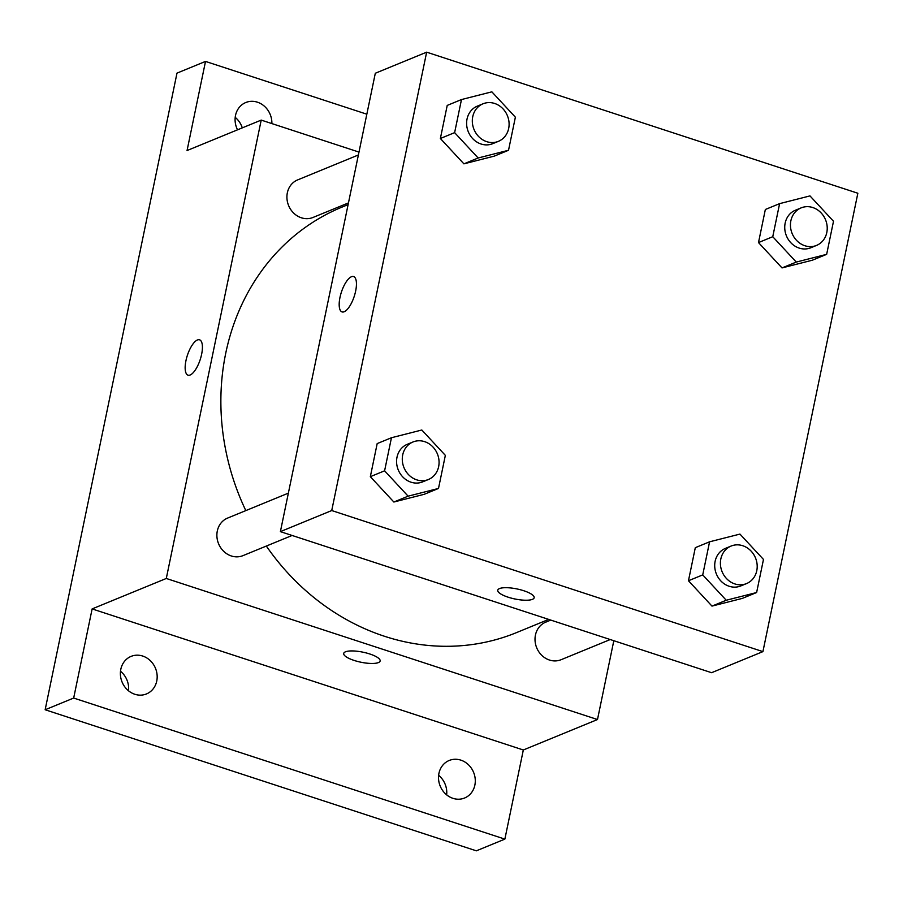 <?xml version="1.0" encoding="UTF-8"?>
<svg xmlns="http://www.w3.org/2000/svg" width="903" height="903" viewBox="0 0 903 903"><rect width="100%" height="100%" fill="white"/><g stroke="black" fill="none" stroke-linecap="round" stroke-linejoin="round"><path stroke-width="1.35" d="M446.658 794.866A20.295 18.06 67.7 0 0 438.632 775.316M242.286 127.865A20.295 18.06 67.7 0 0 235.209 117.379M128.531 690.795A20.295 18.06 67.7 0 0 120.505 671.245M613.814 640.712L597.493 719.533L523.322 749.987L504.867 839.113L476.344 850.829L45.15 709.758L176.988 73.132L205.512 61.415L366.832 114.196M504.867 839.113L73.674 698.053L45.15 709.758M73.674 698.053L92.129 608.915L166.287 578.473L261.215 120.099L187.056 150.541L205.512 61.415M188.016 375.163A18.602 6.761 108.1 0 1 186.582 358.039A18.602 6.761 108.1 0 1 197.418 339.979A18.602 6.761 108.1 0 1 199.574 339.81A18.602 6.761 108.1 0 1 200.206 359.586A18.602 6.761 108.1 0 1 188.005 375.163A18.602 6.761 108.1 0 1 186.571 358.051A18.602 6.761 108.1 0 1 197.418 339.979A18.602 6.761 108.1 0 1 199.574 339.81M237.534 129.818A20.295 18.06 -112.3 0 1 235.514 115.415A20.295 18.06 -112.3 0 1 245.774 102.524A20.295 18.06 -112.3 0 1 271.871 123.576M438.937 773.363A20.295 18.06 -112.3 0 1 449.197 760.473A20.295 18.06 -112.3 0 1 468.443 764.751A20.295 18.06 -112.3 0 1 474.865 785.113A20.295 18.06 -112.3 0 1 464.605 798.004A20.295 18.06 -112.3 0 1 445.371 793.726A20.295 18.06 -112.3 0 1 438.937 773.363M120.81 669.281A20.295 18.06 -112.3 0 1 131.07 656.391A20.295 18.06 -112.3 0 1 150.316 660.669A20.295 18.06 -112.3 0 1 156.75 681.043A20.295 18.06 -112.3 0 1 146.489 693.933A20.295 18.06 -112.3 0 1 127.244 689.655A20.295 18.06 -112.3 0 1 120.81 669.281M523.322 749.987L92.129 608.915M348.118 204.597L342.023 207.103A229.949 204.654 67.7 0 0 245.819 510.601M266.329 546.055A229.949 204.654 67.7 0 0 516.685 632.54L548.674 619.402M597.493 719.533L166.287 578.473M261.215 120.099L358.988 152.088M550.774 620.09L545.694 622.178A20.295 18.06 67.7 0 0 536.698 647.801A20.295 18.06 67.7 0 0 561.102 659.709L610.236 639.538M358.389 154.966L297.606 179.923A20.295 18.06 67.7 0 0 288.599 205.545A20.295 18.06 67.7 0 0 313.014 217.454L348.468 202.904M288.362 493.14L227.567 518.096A20.295 18.06 67.7 0 0 218.571 543.73A20.295 18.06 67.7 0 0 242.975 555.638L292.109 535.468M380.14 660.973A18.602 5.125 11.7 0 1 354.078 660.409A18.602 5.125 11.7 0 1 343.716 653.433A18.602 5.125 11.7 0 1 362.961 652.18A18.602 5.125 11.7 0 1 380.14 660.973A18.602 5.125 11.7 0 1 354.078 660.42A18.602 5.125 11.7 0 1 343.716 653.422M280.393 531.63L375.309 73.256L426.656 52.171L857.85 193.242L762.922 651.616L331.728 510.545L280.393 531.63L711.587 672.701L762.922 651.616M331.728 510.545L426.656 52.171M342.034 311.919A18.602 6.761 108.1 0 1 340.612 294.807A18.602 6.761 108.1 0 1 351.448 276.736A18.602 6.761 108.1 0 1 353.604 276.566A18.602 6.761 108.1 0 1 354.236 296.342A18.602 6.761 108.1 0 1 342.034 311.919A18.602 6.761 108.1 0 1 340.6 294.807A18.602 6.761 108.1 0 1 351.448 276.736A18.602 6.761 108.1 0 1 353.604 276.566M756.624 592.526L742.356 598.384L711.982 606.105L688.458 580.742L695.31 547.669L688.458 580.742L711.982 606.105L726.249 600.247L702.726 574.895L709.577 541.811L739.952 534.091L763.475 559.442L756.624 592.526L726.249 600.247M508.524 150.27L494.268 156.129L463.894 163.849L440.371 138.498L447.222 105.414L440.371 138.498L463.894 163.849L478.15 157.991L454.627 132.639L461.478 99.556L491.853 91.835L515.376 117.187L508.524 150.27L478.15 157.991M438.497 488.444L424.229 494.302L393.855 502.023L370.332 476.671L377.183 443.587L370.332 476.671L393.855 502.023L408.122 496.176L384.599 470.813L391.45 437.741L421.825 430.009L445.348 455.372L438.497 488.444L408.122 496.176M826.651 254.341L812.395 260.199L782.021 267.92L758.497 242.568L765.349 209.485L758.497 242.568L782.021 267.92L796.277 262.073L772.754 236.71L779.605 203.638L809.98 195.906L833.503 221.269L826.651 254.341L796.277 262.073M534.17 597.73A18.602 5.125 11.7 0 1 508.107 597.176A18.602 5.125 11.7 0 1 497.745 590.19A18.602 5.125 11.7 0 1 516.99 588.948A18.602 5.125 11.7 0 1 534.158 597.741A18.602 5.125 11.7 0 1 508.107 597.188A18.602 5.125 11.7 0 1 497.745 590.19M801.13 207.882L795.43 210.218A20.295 18.06 67.7 0 0 786.423 235.852A20.295 18.06 67.7 0 0 810.838 247.761L816.538 245.413A20.295 18.06 67.7 0 0 827.125 226.134A20.295 18.06 67.7 0 0 812.79 207.543A20.295 18.06 67.7 0 0 801.13 207.882A20.295 18.06 67.7 0 0 792.134 233.505A20.295 18.06 67.7 0 0 816.538 245.413M772.754 236.71L758.497 242.568M779.605 203.638L765.349 209.485M812.395 260.199L782.021 267.92M731.103 546.055L725.391 548.403A20.295 18.06 67.7 0 0 716.395 574.026A20.295 18.06 67.7 0 0 740.799 585.934L746.51 583.598A20.295 18.06 67.7 0 0 757.098 564.307A20.295 18.06 67.7 0 0 742.763 545.728A20.295 18.06 67.7 0 0 731.103 546.055A20.295 18.06 67.7 0 0 722.095 571.689A20.295 18.06 67.7 0 0 746.51 583.598M702.726 574.895L688.458 580.742M709.577 541.811L695.31 547.669M742.356 598.384L711.982 606.105M483.003 103.8L477.303 106.148A20.295 18.06 67.7 0 0 468.296 131.77A20.295 18.06 67.7 0 0 492.711 143.679L498.411 141.342A20.295 18.06 67.7 0 0 508.999 122.052A20.295 18.06 67.7 0 0 494.663 103.473A20.295 18.06 67.7 0 0 483.003 103.8A20.295 18.06 67.7 0 0 474.007 129.434A20.295 18.06 67.7 0 0 498.411 141.342M454.627 132.639L440.371 138.498M461.478 99.556L447.222 105.414M494.268 156.129L463.894 163.849M412.976 441.985L407.264 444.321A20.295 18.06 67.7 0 0 398.268 469.955A20.295 18.06 67.7 0 0 422.683 481.863L428.383 479.516A20.295 18.06 67.7 0 0 438.971 460.237A20.295 18.06 67.7 0 0 424.636 441.646A20.295 18.06 67.7 0 0 412.976 441.985A20.295 18.06 67.7 0 0 403.968 467.607A20.295 18.06 67.7 0 0 428.383 479.516M384.599 470.813L370.332 476.671M391.45 437.741L377.183 443.587M424.229 494.302L393.855 502.023"/></g></svg>
